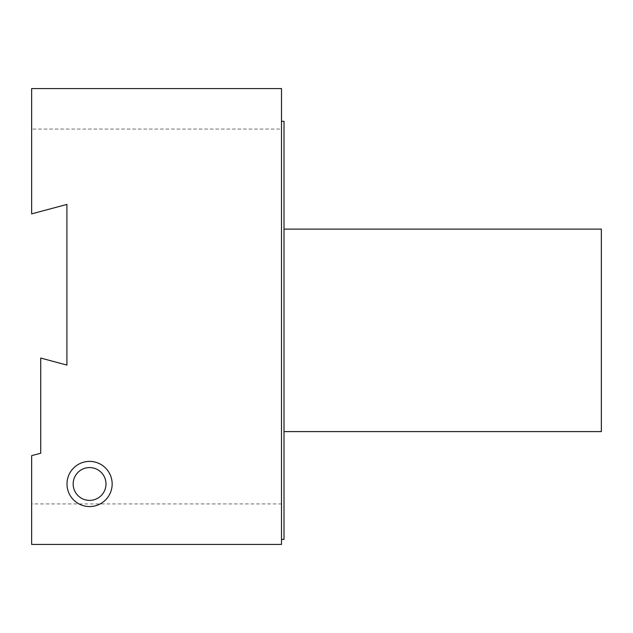 <?xml version="1.0" encoding="UTF-8"?>
<svg xmlns="http://www.w3.org/2000/svg" width="633" height="633" viewBox="0 0 633 633"><rect width="100%" height="100%" fill="white"/><g stroke="black" fill="none" stroke-linecap="round" stroke-linejoin="round"><path stroke-width="0.47" stroke-dasharray="3.17 2.37" d="M284.011 539.395L284.011 121.314M284.011 229.106L284.011 431.595L284.011 229.106M281.495 544.427L31.65 544.427L31.65 503.939L281.495 503.939L281.495 544.427M281.495 503.939L281.495 129.061L31.65 129.061L31.65 88.573L281.495 88.573L281.495 129.061M31.65 129.061L31.65 213.875L66.908 204.427L66.908 365.075L40.718 358.056L40.718 453.228L31.65 455.657L31.65 503.939M281.495 539.395L281.495 121.314L281.495 539.395M601.35 229.106L601.35 431.595"/><path stroke-width="0.95" d="M281.495 121.314L284.011 121.314L284.011 539.395L281.495 539.395M281.495 544.427L31.65 544.427L31.65 455.657L40.718 453.228L40.718 358.056L66.908 365.075L66.908 204.427L31.65 213.875L31.65 88.573L281.495 88.573L281.495 544.427M68.704 475.359A22.582 22.582 0 0 0 80.953 504.857A22.582 22.582 0 0 0 110.451 492.609A22.582 22.582 0 0 0 98.202 463.119A22.582 22.582 0 0 0 68.704 475.359M284.011 431.595L601.35 431.595L601.35 229.106L284.011 229.106M104.746 490.251A16.411 16.411 0 0 1 83.311 499.152A16.411 16.411 0 0 1 74.409 477.717A16.411 16.411 0 0 1 95.844 468.816A16.411 16.411 0 0 1 104.746 490.251"/></g></svg>
